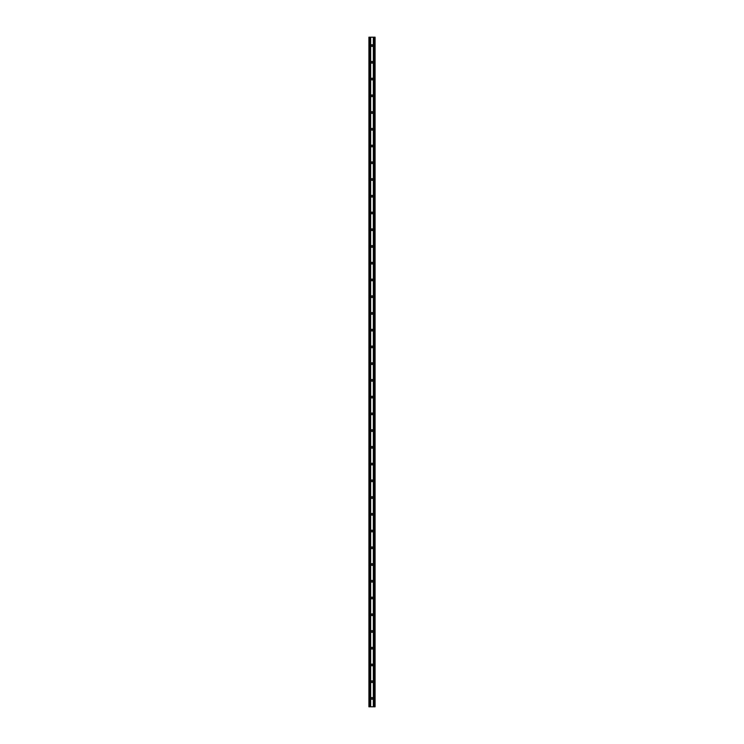 <?xml version="1.0" encoding="UTF-8"?>
<svg xmlns="http://www.w3.org/2000/svg" width="744" height="744" viewBox="0 0 744 744"><rect width="100%" height="100%" fill="white"/><g stroke="black" fill="none" stroke-linecap="round" stroke-linejoin="round"><path stroke-width="1.12" d="M372 682.564A0.67 0.67 0 0 0 372.67 681.895L372.67 681.485A0.67 0.67 0 0 0 372 680.816A0.67 0.67 0 0 0 371.33 681.485L371.33 681.895A0.67 0.67 0 0 0 372 682.564M372 699.304A0.67 0.67 0 0 0 372.67 698.644L372.67 698.225A0.67 0.67 0 0 0 372 697.556A0.67 0.67 0 0 0 371.33 698.225L371.33 698.644A0.67 0.67 0 0 0 372 699.304M368.912 706.8L368.912 37.2L375.088 37.2L375.088 706.8L368.912 706.8M372 665.824A0.67 0.67 0 0 0 372.67 665.155L372.67 664.745A0.67 0.67 0 0 0 372 664.076A0.67 0.67 0 0 0 371.33 664.745L371.33 665.155A0.67 0.67 0 0 0 372 665.824M372 649.084A0.67 0.67 0 0 0 372.67 648.424L372.67 648.005A0.67 0.67 0 0 0 372 647.336A0.67 0.67 0 0 0 371.33 648.005L371.33 648.424A0.67 0.67 0 0 0 372 649.084M372 632.344A0.67 0.67 0 0 0 372.67 631.675L372.67 631.265A0.67 0.67 0 0 0 372 630.596A0.67 0.67 0 0 0 371.33 631.265L371.33 631.675A0.67 0.67 0 0 0 372 632.344M372 615.604A0.67 0.67 0 0 0 372.67 614.935L372.67 614.525A0.67 0.67 0 0 0 372 613.856A0.67 0.67 0 0 0 371.33 614.525L371.33 614.935A0.67 0.67 0 0 0 372 615.604M372 598.874A0.67 0.67 0 0 0 372.67 598.204L372.67 597.785A0.67 0.67 0 0 0 372 597.116A0.67 0.67 0 0 0 371.33 597.785L371.33 598.204A0.67 0.67 0 0 0 372 598.874M372 582.124A0.67 0.67 0 0 0 372.67 581.455L372.67 581.045A0.67 0.67 0 0 0 372 580.376A0.67 0.67 0 0 0 371.33 581.045L371.33 581.455A0.67 0.67 0 0 0 372 582.124M372 565.384A0.67 0.67 0 0 0 372.67 564.715L372.67 564.296A0.67 0.67 0 0 0 372 563.636A0.67 0.67 0 0 0 371.33 564.296L371.33 564.715A0.67 0.67 0 0 0 372 565.384M372 548.644A0.67 0.67 0 0 0 372.67 547.975L372.67 547.565A0.67 0.67 0 0 0 372 546.896A0.67 0.67 0 0 0 371.33 547.565L371.33 547.975A0.67 0.67 0 0 0 372 548.644M372 531.904A0.67 0.67 0 0 0 372.67 531.235L372.67 530.816A0.67 0.67 0 0 0 372 530.156A0.67 0.67 0 0 0 371.33 530.816L371.33 531.235A0.67 0.67 0 0 0 372 531.904M372 515.164A0.67 0.67 0 0 0 372.67 514.495L372.67 514.076A0.67 0.67 0 0 0 372 513.416A0.67 0.67 0 0 0 371.33 514.076L371.33 514.495A0.67 0.67 0 0 0 372 515.164M372 498.424A0.67 0.67 0 0 0 372.67 497.755L372.67 497.345A0.67 0.67 0 0 0 372 496.676A0.67 0.67 0 0 0 371.33 497.345L371.33 497.755A0.67 0.67 0 0 0 372 498.424M372 481.684A0.67 0.67 0 0 0 372.67 481.015L372.67 480.596A0.67 0.67 0 0 0 372 479.936A0.67 0.67 0 0 0 371.33 480.596L371.33 481.015A0.67 0.67 0 0 0 372 481.684M372 464.944A0.67 0.67 0 0 0 372.67 464.275L372.67 463.865A0.67 0.67 0 0 0 372 463.196A0.67 0.67 0 0 0 371.33 463.865L371.33 464.275A0.67 0.67 0 0 0 372 464.944M372 448.204A0.67 0.67 0 0 0 372.67 447.544L372.67 447.125A0.67 0.67 0 0 0 372 446.456A0.67 0.67 0 0 0 371.33 447.125L371.33 447.544A0.67 0.67 0 0 0 372 448.204M372 431.464A0.67 0.67 0 0 0 372.67 430.795L372.67 430.385A0.67 0.67 0 0 0 372 429.716A0.67 0.67 0 0 0 371.33 430.385L371.33 430.795A0.67 0.67 0 0 0 372 431.464M372 414.724A0.67 0.67 0 0 0 372.67 414.055L372.67 413.645A0.67 0.67 0 0 0 372 412.976A0.67 0.67 0 0 0 371.33 413.645L371.33 414.055A0.67 0.67 0 0 0 372 414.724M372 397.984A0.67 0.67 0 0 0 372.67 397.324L372.67 396.905A0.67 0.67 0 0 0 372 396.236A0.67 0.67 0 0 0 371.33 396.905L371.33 397.324A0.67 0.67 0 0 0 372 397.984M372 381.244A0.67 0.67 0 0 0 372.67 380.575L372.67 380.165A0.67 0.67 0 0 0 372 379.496A0.67 0.67 0 0 0 371.33 380.165L371.33 380.575A0.67 0.67 0 0 0 372 381.244M372 364.504A0.67 0.67 0 0 0 372.67 363.835L372.67 363.425A0.67 0.67 0 0 0 372 362.756A0.67 0.67 0 0 0 371.33 363.425L371.33 363.835A0.67 0.67 0 0 0 372 364.504M372 347.764A0.67 0.67 0 0 0 372.67 347.104L372.67 346.685A0.67 0.67 0 0 0 372 346.016A0.67 0.67 0 0 0 371.33 346.685L371.33 347.104A0.67 0.67 0 0 0 372 347.764M372 331.024A0.67 0.67 0 0 0 372.67 330.355L372.67 329.945A0.67 0.67 0 0 0 372 329.276A0.67 0.67 0 0 0 371.33 329.945L371.33 330.355A0.67 0.67 0 0 0 372 331.024M372 314.284A0.67 0.67 0 0 0 372.67 313.615L372.67 313.205A0.67 0.67 0 0 0 372 312.536A0.67 0.67 0 0 0 371.33 313.205L371.33 313.615A0.67 0.67 0 0 0 372 314.284M372 297.544A0.67 0.67 0 0 0 372.67 296.884L372.67 296.465A0.67 0.67 0 0 0 372 295.796A0.67 0.67 0 0 0 371.33 296.465L371.33 296.884A0.67 0.67 0 0 0 372 297.544M372 280.804A0.67 0.67 0 0 0 372.67 280.135L372.67 279.725A0.67 0.67 0 0 0 372 279.056A0.67 0.67 0 0 0 371.33 279.725L371.33 280.135A0.67 0.67 0 0 0 372 280.804M372 264.064A0.67 0.67 0 0 0 372.67 263.395L372.67 262.985A0.67 0.67 0 0 0 372 262.316A0.67 0.67 0 0 0 371.33 262.985L371.33 263.395A0.67 0.67 0 0 0 372 264.064M372 247.324A0.67 0.67 0 0 0 372.67 246.655L372.67 246.236A0.67 0.67 0 0 0 372 245.576A0.67 0.67 0 0 0 371.33 246.236L371.33 246.655A0.67 0.67 0 0 0 372 247.324M372 230.584A0.67 0.67 0 0 0 372.67 229.915L372.67 229.505A0.67 0.67 0 0 0 372 228.836A0.67 0.67 0 0 0 371.33 229.505L371.33 229.915A0.67 0.67 0 0 0 372 230.584M372 213.844A0.67 0.67 0 0 0 372.67 213.184L372.67 212.765A0.67 0.67 0 0 0 372 212.096A0.67 0.67 0 0 0 371.33 212.765L371.33 213.184A0.67 0.67 0 0 0 372 213.844M372 197.104A0.67 0.67 0 0 0 372.67 196.435L372.67 196.025A0.67 0.67 0 0 0 372 195.356A0.67 0.67 0 0 0 371.33 196.025L371.33 196.435A0.67 0.67 0 0 0 372 197.104M372 180.364A0.67 0.67 0 0 0 372.67 179.695L372.67 179.285A0.67 0.67 0 0 0 372 178.616A0.67 0.67 0 0 0 371.33 179.285L371.33 179.695A0.67 0.67 0 0 0 372 180.364M372 163.624A0.67 0.67 0 0 0 372.67 162.955L372.67 162.545A0.67 0.67 0 0 0 372 161.876A0.67 0.67 0 0 0 371.33 162.545L371.33 162.955A0.67 0.67 0 0 0 372 163.624M372 146.884A0.67 0.67 0 0 0 372.67 146.215L372.67 145.805A0.67 0.67 0 0 0 372 145.127A0.67 0.67 0 0 0 371.33 145.805L371.33 146.215A0.67 0.67 0 0 0 372 146.884M372 130.144A0.67 0.67 0 0 0 372.67 129.475L372.67 129.056A0.67 0.67 0 0 0 372 128.396A0.67 0.67 0 0 0 371.33 129.056L371.33 129.475A0.67 0.67 0 0 0 372 130.144M372 113.404A0.67 0.67 0 0 0 372.67 112.735L372.67 112.316A0.67 0.67 0 0 0 372 111.656A0.67 0.67 0 0 0 371.33 112.316L371.33 112.735A0.67 0.67 0 0 0 372 113.404M372 96.664A0.67 0.67 0 0 0 372.67 95.995L372.67 95.585A0.67 0.67 0 0 0 372 94.916A0.67 0.67 0 0 0 371.33 95.585L371.33 95.995A0.67 0.67 0 0 0 372 96.664M372 79.924A0.67 0.67 0 0 0 372.67 79.255L372.67 78.845A0.67 0.67 0 0 0 372 78.176A0.67 0.67 0 0 0 371.33 78.845L371.33 79.255A0.67 0.67 0 0 0 372 79.924M372 63.184A0.67 0.67 0 0 0 372.67 62.515L372.67 62.105A0.67 0.67 0 0 0 372 61.436A0.67 0.67 0 0 0 371.33 62.105L371.33 62.515A0.67 0.67 0 0 0 372 63.184M372 46.444A0.67 0.67 0 0 0 372.67 45.775L372.67 45.356A0.67 0.67 0 0 0 372 44.696A0.67 0.67 0 0 0 371.33 45.356L371.33 45.775A0.67 0.67 0 0 0 372 46.444M374.111 706.8L374.111 37.2M373.339 706.8L373.339 37.2M370.661 706.8L370.661 37.2M369.889 706.8L369.889 37.2M369.089 706.8L369.089 37.2M375.088 706.8L375.088 37.2"/></g></svg>
